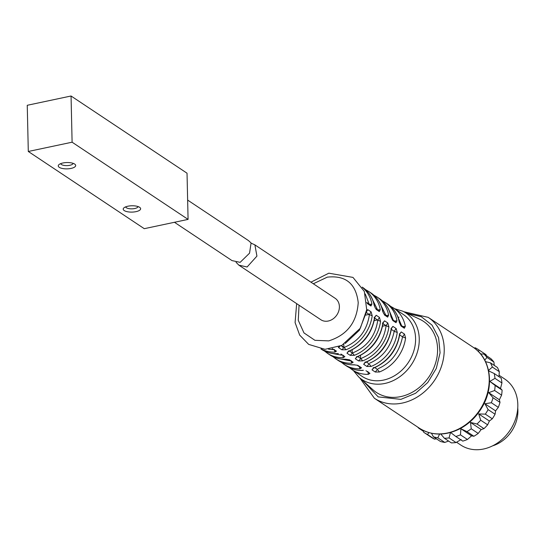 <?xml version="1.0" encoding="UTF-8"?>
<svg xmlns="http://www.w3.org/2000/svg" width="545" height="545" viewBox="0 0 545 545"><rect width="100%" height="100%" fill="white"/><g stroke="black" fill="none" stroke-linecap="round" stroke-linejoin="round"><path stroke-width="0.82" d="M485.513 361.655L490.445 362.847A49.568 40.998 123.7 0 1 492.353 367.051L488.211 370.675L494.254 373.55A49.568 40.998 123.7 0 1 494.976 378.346L489.832 381.384L495.139 385.458A49.568 40.998 123.7 0 1 494.635 390.513L488.708 392.673L493.048 397.755A49.568 40.998 123.7 0 1 491.352 402.728L484.914 403.77L488.116 409.602A49.568 40.998 123.7 0 1 485.336 414.152L478.708 413.928L480.683 420.195A49.568 40.998 123.7 0 1 477.011 424.01L470.519 422.443L471.248 428.799A49.568 40.998 123.7 0 1 466.942 431.626L460.9 428.752L460.464 434.849A49.568 40.998 123.7 0 1 455.811 436.484L450.606 432.492M480.574 353.943L483.974 354.066A49.568 40.998 123.7 0 1 486.93 357.397L484.771 360.184M474.17 347.989L475.281 347.812A49.568 40.998 123.7 0 1 478.864 349.897A49.568 40.998 123.7 0 1 479.089 350.047L478.381 351.545M489.832 381.384L500.501 388.483L502.102 390.091L495.139 385.458M461.172 439.508L456.022 442.547A49.568 40.998 123.7 0 1 451.335 442.887L444.379 438.255L440.782 434.045M448.59 441.062L444.781 442.431A49.568 40.998 123.7 0 1 440.387 441.45L433.425 436.818L431.463 433.261M436.436 438.82L434.46 439.134A49.568 40.998 123.7 0 1 430.884 437.049A49.568 40.998 123.7 0 1 430.659 436.899M485.588 354.373A49.568 40.998 123.7 0 1 485.82 354.522A49.568 40.998 123.7 0 1 486.045 354.679L486.358 355.653M483.974 354.066L490.929 358.699A49.568 40.998 123.7 0 1 493.886 362.03L494.295 365.409M490.445 362.847L497.401 367.473A49.568 40.998 123.7 0 1 499.309 371.683L498.968 376.69M494.254 373.55L501.209 378.182A49.568 40.998 123.7 0 1 501.938 382.978L500.501 388.483M502.102 390.091A49.568 40.998 123.7 0 1 501.598 395.145L499.377 399.771L500.003 402.387A49.568 40.998 123.7 0 1 498.307 407.36L495.582 410.875L495.071 414.234A49.568 40.998 123.7 0 1 492.298 418.785L489.383 421.026L487.639 424.821A49.568 40.998 123.7 0 1 483.974 428.636L481.187 429.549L478.21 433.432A49.568 40.998 123.7 0 1 473.898 436.259L471.568 435.85L467.426 439.481A49.568 40.998 123.7 0 1 462.766 441.116L455.811 436.484M423.383 431.293L418.812 428.247A49.568 40.998 123.7 0 1 417.681 427.076M434.46 439.134L427.505 434.501A49.568 40.998 123.7 0 1 423.921 432.423A49.568 40.998 123.7 0 1 423.697 432.267L423.084 430.346M428.929 432.621L427.505 434.501M444.781 442.431L437.819 437.798A49.568 40.998 123.7 0 1 433.425 436.818M439.597 434.072L437.819 437.798M456.022 442.547L449.066 437.914A49.568 40.998 123.7 0 1 444.379 438.255M456.56 442.233L460.811 445.061A39.656 32.795 -56.3 0 0 483.619 448.998A39.656 32.795 -56.3 0 0 515.972 417.777A39.656 32.795 -56.3 0 0 504.759 379.041L499.07 375.26M492.571 445.858A32.223 26.65 -56.3 0 0 517.75 408.042M450.504 432.41L449.066 437.914M494.976 378.346L501.938 382.978M486.045 354.679L479.089 350.047M493.886 362.03L486.93 357.397M499.309 371.683L492.353 367.051M501.598 395.145L494.635 390.513M499.377 399.771L488.708 392.673M500.003 402.387L493.048 397.755M498.307 407.36L491.352 402.728M495.582 410.875L484.914 403.77M495.071 414.234L488.116 409.602M492.298 418.785L485.336 414.152M489.383 421.026L478.708 413.928M487.639 424.821L480.683 420.195M483.974 428.636L477.011 424.01M481.187 429.549L470.519 422.443M478.21 433.432L471.248 428.799M473.898 436.259L466.942 431.626M471.568 435.85L460.9 428.752M467.426 439.481L460.464 434.849M362.943 380.805L378.216 396.896L400.868 399.369L415.576 393.279L427.764 382.522L436.307 368.413L440.081 352.785L438.589 337.702L432.035 325.127L421.271 316.706L407.715 313.552M394.614 308.695L402.68 311.168L419.854 319.316A42.633 35.261 123.7 0 1 429.256 376.418A42.633 35.261 123.7 0 1 372.95 389.784L358.801 377.079L353.412 370.593M398.225 317.34A42.633 35.261 123.7 0 1 399.001 317.163M400.493 324.97L399.533 322.613C397.905 314.567 393.946 308.381 387.659 304.069A37.176 30.752 123.7 0 1 399.301 322.306L401.113 326.08L400.493 324.977L403.75 327.136L404.363 328.24L405.33 326.319A37.176 30.752 -56.3 0 0 393.694 308.082L403.341 314.506A37.176 30.752 123.7 0 1 413.859 350.817A37.176 30.752 123.7 0 1 383.537 380.09A37.176 30.752 123.7 0 1 362.139 376.404L352.492 369.98A37.176 30.752 -56.3 0 0 368.311 374.347L369.857 373.366L368.093 372.133M343.261 357.67L344.808 356.696L342.812 355.108L343.261 357.67A37.176 30.752 -56.3 0 1 327.443 353.303L329.759 354.85A37.176 30.752 123.7 0 0 345.584 359.216L349.447 359.782L353.16 362.255L351.736 361.682M351.273 360.715L351.614 363.229L353.16 362.255M359.373 366.765L359.966 368.788L361.512 367.814L357.799 365.341L353.937 364.775A37.176 30.752 123.7 0 1 338.111 360.409L335.788 358.862A37.176 30.752 -56.3 0 0 351.614 363.229M334.46 349.549L334.916 352.111L336.463 351.137L332.293 348.65M399.88 333.901L401.249 331.932L399.567 334.01A37.176 30.752 123.7 0 1 373.386 367.977L372.01 369.864L373.509 368.182M405.596 338.023L404.492 334.099L402.544 336.851L399.71 334.957L402.544 336.851L405.596 338.023A37.176 30.752 -56.3 0 1 379.415 371.99L377.453 369.408L375.26 372.031L379.415 371.99M391.528 328.342L392.897 326.373L391.221 328.451A37.176 30.752 123.7 0 1 365.034 362.418L363.658 364.312L365.164 362.623M397.25 332.464L396.147 328.54L394.199 331.292L391.358 329.405L394.199 331.292L397.25 332.464A37.176 30.752 -56.3 0 1 371.07 366.438L369.101 363.849L366.908 366.472L371.07 366.438M383.162 322.851L384.552 320.821L382.869 322.892A37.176 30.752 123.7 0 1 356.689 356.859L355.313 358.753L356.866 357.036M357.861 356.628L360.776 358.576L358.556 360.913L362.718 360.879L360.776 358.576C375.348 352.595 383.796 341.633 386.119 325.692L388.898 326.911L387.795 322.981L386.119 325.692L382.413 323.226M374.817 317.292L376.2 315.262L374.517 317.333A37.176 30.752 123.7 0 1 348.337 351.307L346.961 353.194L348.514 351.477M349.508 351.069L352.431 353.017L350.21 355.354L354.366 355.32L352.431 353.017C366.996 347.036 375.444 336.074 377.774 320.14L380.546 321.352L379.449 317.422L377.774 320.14L374.068 317.667M366.465 311.733L367.848 309.703L366.669 310.125M341.327 345.625L344.079 347.458L341.858 349.795L346.021 349.761L344.079 347.458C358.644 341.477 367.092 330.515 369.421 314.581L372.201 315.793L371.097 311.863L369.421 314.581L366.315 312.51M338.336 346.906L338.615 347.635L340.06 346.204M392.155 319.418L395.397 321.577L396.011 322.681L396.985 320.76L393.967 321.168M390.956 316.747L392.768 320.521L391.181 317.061C389.552 309.008 385.594 302.829 379.313 298.51A37.176 30.752 123.7 0 1 390.956 316.747M387.073 315.998L387.665 317.129L388.633 315.201L385.894 315.541M383.796 313.859L382.835 311.502C381.207 303.449 377.249 297.27 370.961 292.951A37.176 30.752 123.7 0 1 382.604 311.188L383.809 313.838M378.72 310.439L379.313 311.57L380.281 309.642L377.542 309.989M375.444 308.3L374.483 305.943C372.855 297.89 368.897 291.711 362.616 287.392A37.176 30.752 123.7 0 1 374.252 305.629L375.457 308.279M367.037 302.7L370.355 304.907L370.961 306.011L371.935 304.083L369.19 304.43M366.894 302.85L367.718 303.851L367.112 302.72M299.048 305.227L298.265 320.303L303.974 332.913L314.921 340.312L328.73 340.884C347.042 335.107 356.873 322.347 358.222 302.611C355.994 283.638 345.68 275.15 327.279 277.153L313.334 283.768M255.006 244.943L335.148 298.292A12.889 10.662 123.7 0 1 336.878 314.928A12.889 10.662 123.7 0 1 320.862 319.745L238.88 265.17L247.103 266.989L256.927 256.116L254.89 244.862L251.211 243.193M236.06 262.302L238.88 265.17M367.861 371.438L368.311 374.347M361.512 367.814L360.265 367.357M338.111 360.409C342.887 363.542 348.269 365.027 354.25 364.871L354.577 364.769M357.07 365.245L357.799 365.341M340.598 358.998L349.536 360.729M348.711 359.693L349.447 359.782M332.246 353.446L341.442 355.142M336.463 351.137L335.039 350.564M328.533 349.188L332.784 349.583M378.128 368.679C391.112 363.031 399.253 352.424 402.544 336.851M374.803 367.643L377.453 369.408L374.803 367.643M369.782 363.12C382.767 357.472 390.901 346.865 394.199 331.292M366.451 362.084L369.101 363.849L366.451 362.084M348.8 351.361L348.725 351.389C363.174 344.876 371.847 333.629 374.749 317.653M405.33 326.319L402.319 326.728M401.617 325.719L397.761 316.618M393.265 320.16L389.416 311.059M385.84 315.214L378.973 301.351M386.548 315.691L386.984 315.93M377.487 309.655L370.627 295.792M378.203 310.132L378.632 310.371M369.142 304.096L365.259 293.987M369.851 304.573L370.287 304.812M382.583 326.189L386.344 325.392M360.579 358.821L360.504 355.394M374.231 320.63L377.998 319.833M352.227 353.262L352.152 349.836M365.879 315.078L369.646 314.274M343.881 347.703L343.806 344.338M342.621 347.179L341.524 345.755M174.448 222.285L232 260.599L240.141 262.356L249.555 253.166L251.075 242.995A12.896 10.662 -56.3 0 0 250.959 242.845L248.459 240.577L187.644 200.09M71.054 96.002L27.25 105.287L28.299 151.476L144.268 228.682L188.079 219.397L187.03 173.201L71.054 96.002L72.104 142.197L28.299 151.476M188.079 219.397L72.104 142.197M71.054 168.419A8.713 3.161 -1.3 0 1 61.115 168.16A8.713 3.161 -1.3 0 1 58.921 164.658A8.713 3.161 -1.3 0 1 66.906 162.546A8.713 3.161 -1.3 0 1 74.972 164.29A8.713 3.161 -1.3 0 1 71.054 168.419M135.998 211.651A8.713 3.161 -1.3 0 1 126.058 211.392A8.713 3.161 -1.3 0 1 123.865 207.89A8.713 3.161 -1.3 0 1 131.849 205.778A8.713 3.161 -1.3 0 1 139.915 207.522A8.713 3.161 -1.3 0 1 135.998 211.651M125.684 206.855A6.193 2.248 178.7 0 0 134.765 208.524A6.193 2.248 178.7 0 0 138.048 206.569M60.74 163.623A6.193 2.248 178.7 0 0 69.821 165.292A6.193 2.248 178.7 0 0 73.105 163.337M362.527 370.321L362.984 370.3M337.478 353.651L338.009 353.623M447.82 432.907A48.58 40.18 123.7 0 1 419.371 428.2C431.415 435.639 444.618 435.993 458.979 429.249C468.264 424.528 475.778 417.518 481.501 408.205C494.833 387.168 491.147 358.583 473.21 347.322A48.58 40.18 123.7 0 1 487.032 394.505A48.58 40.18 123.7 0 1 447.82 432.907M473.21 347.322L428.213 317.367A48.58 40.18 123.7 0 1 442.036 364.55A48.58 40.18 123.7 0 1 402.823 402.953A48.58 40.18 123.7 0 1 374.374 398.245L359.795 377.978M402.68 311.168A39.874 32.979 123.7 0 1 418.008 349.808A39.874 32.979 123.7 0 1 384.865 383.455A39.874 32.979 123.7 0 1 358.801 377.079M338.37 353.603A37.176 30.752 123.7 0 1 321.407 349.291L320.971 348.998M344.89 356.682L340.925 354.046M363.413 370.273A37.176 30.752 123.7 0 1 346.457 365.968L344.14 364.421A37.176 30.752 -56.3 0 0 359.966 368.788M369.939 373.359L365.988 370.729M321.257 349.038A37.176 30.752 -56.3 0 0 334.916 352.111M404.492 334.099L401.249 331.932M372.01 369.864L375.26 372.031M396.147 328.54L392.897 326.373M363.658 364.312L366.908 366.472M387.795 322.981L384.552 320.821M362.718 360.879A37.176 30.752 -56.3 0 0 388.898 326.911M355.313 358.753L358.556 360.913M379.449 317.422L376.2 315.262M354.366 355.32A37.176 30.752 -56.3 0 0 380.546 321.352M346.961 353.194L350.21 355.354M371.097 311.863L367.848 309.703M346.021 349.761A37.176 30.752 -56.3 0 0 372.201 315.793M338.615 347.635L341.858 349.795M401.113 326.08L404.363 328.24M396.985 320.76A37.176 30.752 -56.3 0 0 385.342 302.529L387.659 304.069M392.768 320.521L396.011 322.681M388.633 315.201A37.176 30.752 -56.3 0 0 376.99 296.971L379.313 298.51M384.416 314.962L387.665 317.129M380.281 309.642A37.176 30.752 -56.3 0 0 368.645 291.411L370.961 292.951M376.064 309.403L379.313 311.57M371.935 304.083A37.176 30.752 -56.3 0 0 362.323 287.351M367.718 303.851L370.961 306.011M430.884 437.049L423.921 432.423M485.82 354.522L478.864 349.897M419.371 428.2L374.374 398.245M403.886 311.74L428.213 317.367M362.616 287.392L362.18 287.106M296.65 303.626L295.09 322.586L299.689 335.121L308.681 344.392L325.031 349.318L341.804 345.394L360.334 328.199L366.71 309.751L364.339 291.439L352.976 277.405L328.833 273.188L310.929 282.174M349.611 367.759L352.492 369.98M362.752 370.423C356.709 370.614 351.28 369.129 346.457 365.968M341.265 362.207L344.14 364.421M354.257 364.871L356.982 365.205M332.913 356.648L335.788 358.862M348.63 359.645L345.905 359.312C339.916 359.468 334.535 357.983 329.759 354.85M324.568 351.089L327.443 353.303M337.743 353.746C331.687 353.943 326.244 352.458 321.407 349.291M399.362 333.949L400.003 333.56L399.798 334.31C396.896 350.306 388.224 361.553 373.775 368.066L373.155 368.386L373.454 367.48M391.446 328.771C388.551 344.747 379.872 355.994 365.429 362.507L365.429 362.507M391.453 328.751L391.651 328.008L391.017 328.39M365.109 361.921L364.803 362.834L365.416 362.514M383.101 323.212C380.199 339.188 371.526 350.435 357.077 356.948L356.45 357.275L356.757 356.484M383.101 323.192L383.305 322.449L382.774 322.803M374.756 317.633L374.953 316.89L374.422 317.245M348.405 350.932L348.105 351.716L348.711 351.396M366.077 311.685L366.601 311.331L366.404 312.074L359.4 330.222L345.217 343.507M390.533 306.29L393.694 308.082M382.188 300.731L385.342 302.529M373.836 295.172L376.99 296.971M383.741 313.818L387.052 316.025M365.491 289.613L368.645 291.411M375.389 308.259L378.707 310.466M367.098 302.741L366.86 302.4M352.043 361.887L348.78 359.714M360.606 367.589L357.111 365.259M335.557 350.912L332.184 348.671"/></g></svg>
